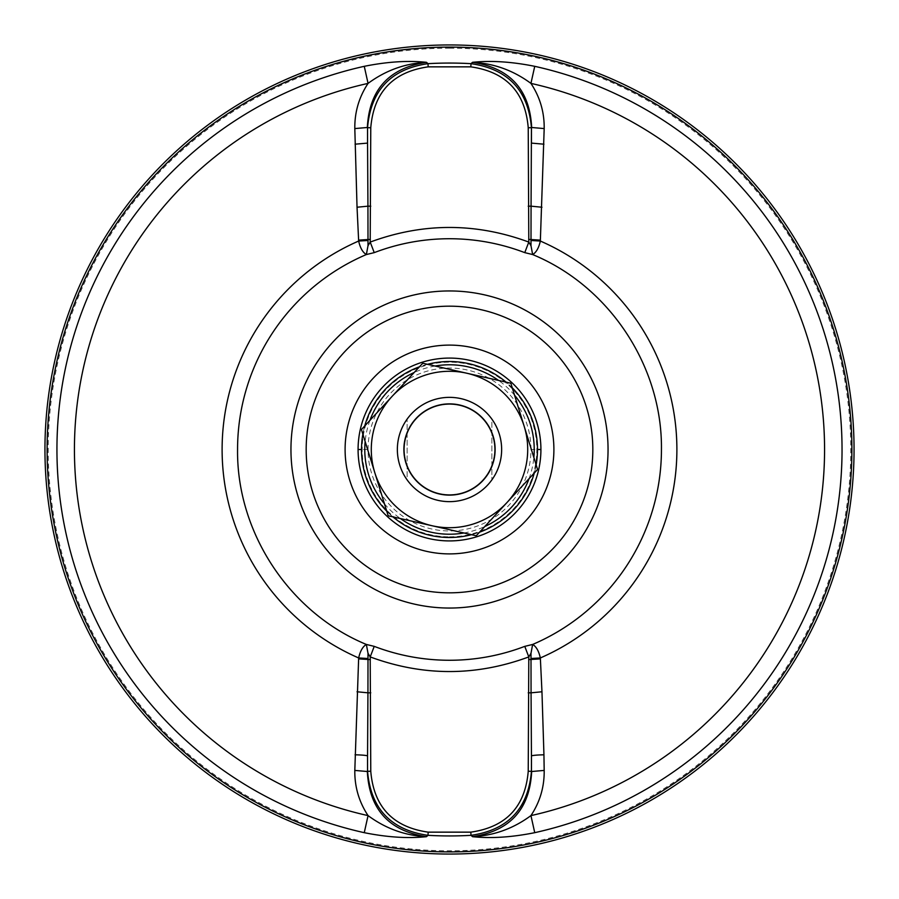 <?xml version="1.0" encoding="UTF-8"?>
<svg xmlns="http://www.w3.org/2000/svg" width="899" height="899" viewBox="0 0 899 899"><rect width="100%" height="100%" fill="white"/><g stroke="black" fill="none" stroke-linecap="round" stroke-linejoin="round"><path stroke-width="0.67" stroke-dasharray="4.5 3.37" d="M530.961 449.5A81.461 81.461 0 0 0 449.5 368.039A81.461 81.461 0 0 0 368.039 449.5A81.461 81.461 0 0 0 449.5 530.961A81.461 81.461 0 0 0 530.961 449.5L537.478 449.5M512.261 387.84A87.978 87.978 0 0 0 506.103 382.142M427.486 364.32A87.978 87.978 0 0 0 419.462 366.803M364.724 425.98A87.978 87.978 0 0 0 362.859 434.161M491.865 419.103A52.142 52.142 0 0 1 491.865 479.897A52.142 52.142 0 0 0 491.865 419.103L491.865 479.897L491.865 419.103M449.5 501.642A52.142 52.142 0 0 0 501.642 449.5A52.142 52.142 0 0 0 449.5 397.358A52.142 52.142 0 0 0 397.358 449.5A52.142 52.142 0 0 0 449.5 501.642M449.5 48.209A401.291 401.291 0 0 1 850.791 449.5A401.291 401.291 0 0 1 449.5 850.791A401.291 401.291 0 0 1 48.209 449.5A401.291 401.291 0 0 1 449.5 48.209M449.5 536.827A87.327 87.327 0 0 0 536.827 449.5A87.327 87.327 0 0 0 449.5 362.173A87.327 87.327 0 0 0 362.173 449.5A87.327 87.327 0 0 0 449.5 536.827M449.5 537.478A87.978 87.978 0 0 0 537.478 449.5A87.978 87.978 0 0 0 449.5 361.522A87.978 87.978 0 0 0 361.522 449.5A87.978 87.978 0 0 0 449.5 537.478M471.514 534.68A87.978 87.978 0 0 0 479.538 532.197A87.978 87.978 0 0 1 471.514 534.68M534.276 473.02A87.978 87.978 0 0 0 536.141 464.839A87.978 87.978 0 0 1 534.276 473.02M386.739 511.16A87.978 87.978 0 0 0 392.897 516.858A87.978 87.978 0 0 1 386.739 511.16M407.135 479.897A52.142 52.142 0 0 1 407.135 419.103A52.142 52.142 0 0 0 407.135 479.897L407.135 419.103L407.135 479.897M493.472 459.468A45.085 45.085 0 0 1 439.532 493.472A45.085 45.085 0 0 1 405.528 439.532A45.085 45.085 0 0 0 439.532 493.472A45.085 45.085 0 0 0 493.472 459.468A45.085 45.085 0 0 0 459.468 405.528A45.085 45.085 0 0 0 405.528 439.532A45.085 45.085 0 0 1 459.468 405.528A45.085 45.085 0 0 1 493.472 459.468M361.432 429.531L422.755 363.241L510.823 383.21L537.568 469.469L476.245 535.759L388.177 515.79L361.432 429.531M368.039 449.5L361.522 449.5M514.543 395.212A84.72 84.72 0 0 0 498.574 380.434M435.015 366.028A84.72 84.72 0 0 0 414.225 372.467M369.961 420.305A84.72 84.72 0 0 0 365.151 441.533M463.985 532.972A84.72 84.72 0 0 0 484.775 526.533M529.039 478.695A84.72 84.72 0 0 0 533.849 457.467M384.457 503.788A84.72 84.72 0 0 0 400.426 518.566"/><path stroke-width="1.35" d="M368.006 245.764L366.354 254.552C362.758 252.439 360.196 247.933 358.656 241.044L357.038 207.231L367.938 206.174L368.006 245.764L370.197 242.078C423.069 222.581 475.931 222.581 528.803 242.078L528.23 127.725C525.252 92.192 506.115 71.898 470.829 66.852L428.171 66.852C392.885 71.898 373.759 92.192 370.77 127.725L370.197 242.078L374.231 252.63C398.471 243.404 423.564 238.763 449.5 238.729C475.436 238.763 500.529 243.404 524.769 252.63L532.646 254.552C609.421 286.197 662.451 366.466 661.439 449.5A211.939 211.939 0 0 1 532.646 644.448L524.769 646.37C500.529 655.596 475.436 660.237 449.5 660.271C423.564 660.237 398.471 655.596 374.231 646.37L370.197 656.922L370.77 771.275C373.748 806.808 392.885 827.102 428.171 832.148L470.829 832.148C506.115 827.102 525.241 806.808 528.23 771.275L528.803 656.922C475.931 676.419 423.069 676.419 370.197 656.922L368.006 653.236L367.938 692.826L370.77 692.826M537.478 449.893A87.978 87.978 0 0 1 536.141 464.839A87.978 87.978 0 0 0 512.261 387.84M506.103 382.142A87.978 87.978 0 0 0 427.486 364.32M419.462 366.803A87.978 87.978 0 0 0 364.724 425.98M362.859 434.161A87.978 87.978 0 0 0 386.739 511.16A87.978 87.978 0 0 1 361.522 449.107M449.5 403.876A45.624 45.624 0 0 1 495.124 449.5A45.624 45.624 0 0 1 449.5 495.124A45.624 45.624 0 0 1 403.876 449.5A45.624 45.624 0 0 1 449.5 403.876M449.5 397.358A52.142 52.142 0 0 1 501.642 449.5A52.142 52.142 0 0 1 449.5 501.642A52.142 52.142 0 0 1 397.358 449.5A52.142 52.142 0 0 1 449.5 397.358M854.05 449.5A404.55 404.55 0 0 0 449.5 44.95A404.55 404.55 0 0 0 44.95 449.5A404.55 404.55 0 0 0 449.5 854.05A404.55 404.55 0 0 0 854.05 449.5M47.108 449.5A402.392 402.392 0 0 0 449.5 851.892A402.392 402.392 0 0 0 851.892 449.5A402.392 402.392 0 0 0 449.5 47.108A402.392 402.392 0 0 0 47.108 449.5M472.526 836.677C491.056 838.621 511.801 837.284 534.736 832.676A392.537 392.537 0 0 0 842.037 452.186A392.537 392.537 0 0 0 842.037 449.5A392.537 392.537 0 0 0 534.736 66.324C511.801 61.716 491.056 60.379 472.526 62.323L471.009 63.66A386.446 386.446 0 0 0 427.991 63.66L426.474 62.323C407.944 60.379 387.199 61.716 364.264 66.324L364.264 66.324A392.537 392.537 0 0 0 364.264 832.676C387.211 837.284 407.944 838.621 426.452 836.677L427.991 835.34A386.446 386.446 0 0 0 471.009 835.34L472.526 836.677C510.003 831.002 529.725 809.28 531.669 771.511L544.187 770.421C544.412 786.816 539.996 801.874 530.938 815.607C513.273 828.631 493.798 835.654 472.526 836.677M364.264 66.324L368.062 83.393A375.052 375.052 0 0 0 368.062 815.607L368.062 815.607C359.004 801.886 354.588 786.816 354.813 770.421L367.331 771.511C369.287 809.28 388.997 831.002 426.452 836.677C405.168 835.643 385.705 828.62 368.062 815.607L364.264 832.676M354.813 128.579C354.599 112.161 359.016 97.103 368.062 83.393C385.727 70.369 405.202 63.346 426.474 62.323C388.997 67.998 369.275 89.72 367.331 127.489L354.813 128.579L357.038 207.231M528.23 692.826L531.062 692.826L530.994 653.236L532.646 644.448C536.242 646.561 538.804 651.067 540.344 657.956A227.391 227.391 0 0 0 540.344 241.044L544.187 128.579L531.669 127.489C529.725 89.72 510.003 67.998 472.526 62.323C493.798 63.346 513.273 70.369 530.938 83.393L534.736 66.324M367.871 240.505L358.656 241.044A227.391 227.391 0 0 0 358.656 657.956L354.813 770.421M531.129 658.495L540.344 657.956L541.962 691.769L531.062 692.826L531.444 755.89A13.036 1.09 179.2 0 1 543.94 754.812L541.962 691.769M544.187 770.421L543.94 754.812M544.187 128.579C544.401 112.161 539.984 97.103 530.938 83.393A375.052 375.052 0 0 1 530.938 815.607L534.736 832.676M528.23 771.275L531.444 771.275L531.444 755.89L531.444 771.275C528.241 808.628 508.092 829.991 471.009 835.34L470.829 832.148M530.994 653.236L528.803 656.922L524.769 646.37M370.77 771.275L367.556 771.275C370.759 808.628 390.908 829.991 427.991 835.34L428.171 832.148M355.06 754.812A13.036 1.09 -179.2 0 1 367.556 755.89L367.938 692.826L357.038 691.769M367.871 658.495L358.656 657.956C360.196 651.067 362.758 646.561 366.354 644.448C289.579 612.803 236.549 532.534 237.561 449.5A211.939 211.939 0 0 1 366.354 254.552L374.231 252.63M355.06 144.188L367.556 143.11L367.938 206.174L370.77 206.174M543.94 144.188L531.444 143.11L531.444 127.725C528.241 90.372 508.092 69.009 471.009 63.66L470.829 66.852M541.962 207.231L531.062 206.174L531.444 127.725L528.23 127.725M524.769 252.63L528.803 242.078L530.994 245.764L531.062 206.174L528.23 206.174M531.129 240.505L540.344 241.044C538.804 247.933 536.242 252.439 532.646 254.552L530.994 245.764M370.77 127.725L367.556 127.725L367.556 143.11L367.556 127.725C370.759 90.372 390.908 69.009 427.991 63.66L428.171 66.852M368.006 653.236L366.354 644.448L374.231 646.37M449.5 537.478A87.978 87.978 0 0 0 471.514 534.68A87.978 87.978 0 0 1 392.897 516.858A87.978 87.978 0 0 0 449.5 537.478M479.538 532.197A87.978 87.978 0 0 0 534.276 473.02A87.978 87.978 0 0 1 479.538 532.197M422.755 363.241L510.823 383.21L524.196 426.34L537.568 469.469L476.245 535.759L388.177 515.79L374.804 472.66L361.432 429.531L422.755 363.241M524.196 426.34A78.202 78.202 0 0 0 392.088 396.392A78.202 78.202 0 0 0 432.205 525.769A78.202 78.202 0 0 0 524.196 426.34M449.5 306.177A143.323 143.323 0 0 0 306.177 449.5A143.323 143.323 0 0 0 449.5 592.823A143.323 143.323 0 0 0 592.823 449.5A143.323 143.323 0 0 0 449.5 306.177M449.5 290.95A158.55 158.55 0 0 0 290.95 449.5A158.55 158.55 0 0 0 449.5 608.05A158.55 158.55 0 0 0 608.05 449.5A158.55 158.55 0 0 0 449.5 290.95M449.5 345.104A104.396 104.396 0 0 0 345.115 451.152A104.396 104.396 0 0 0 449.5 553.896A104.396 104.396 0 0 0 553.885 447.848A104.396 104.396 0 0 0 449.5 345.104M358.094 450.95A91.417 91.417 0 0 1 448.781 358.083A91.417 91.417 0 0 1 540.917 449.5A91.417 91.417 0 0 1 450.219 540.917A91.417 91.417 0 0 1 358.094 450.95M361.522 449.5L358.083 449.5M537.478 449.5L540.917 449.5M533.849 457.467A84.72 84.72 0 0 0 514.543 395.212M498.574 380.434A84.72 84.72 0 0 0 435.015 366.028M414.225 372.467A84.72 84.72 0 0 0 369.961 420.305M365.151 441.533A84.72 84.72 0 0 0 384.457 503.788M400.426 518.566A84.72 84.72 0 0 0 463.985 532.972M484.775 526.533A84.72 84.72 0 0 0 529.039 478.695M528.657 659.608L540.378 658.888M367.556 771.275L367.556 755.89L367.556 771.275M370.343 659.608L358.622 658.888M370.343 239.392L358.622 240.112M540.378 240.112L528.657 239.392"/></g></svg>
